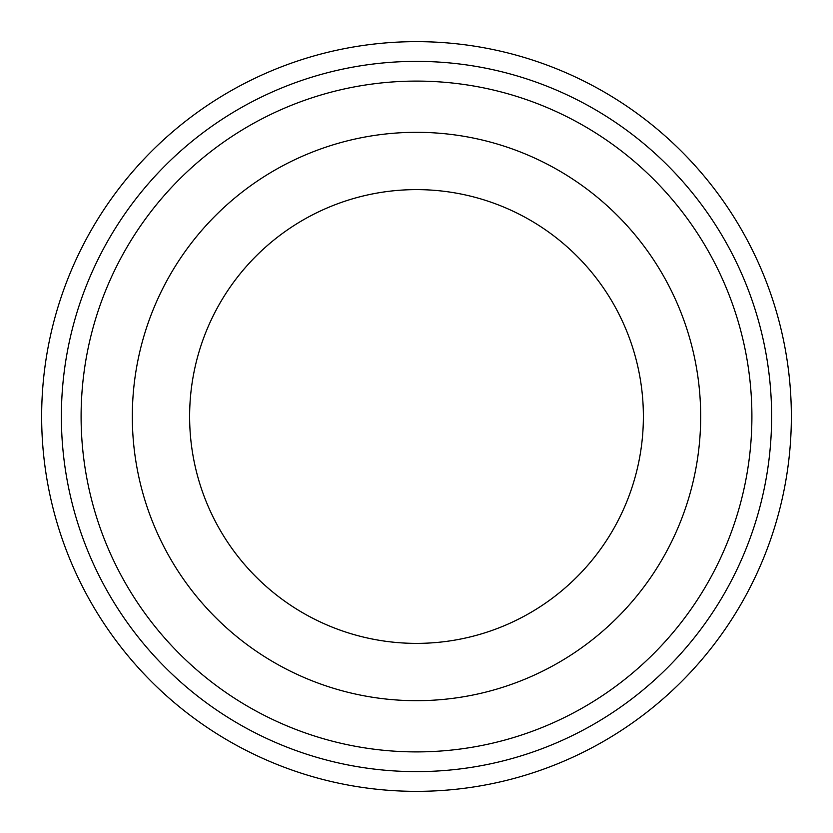 <?xml version="1.0" encoding="UTF-8"?>
<svg xmlns="http://www.w3.org/2000/svg" width="833" height="833" viewBox="0 0 833 833"><rect width="100%" height="100%" fill="white"/><g stroke="black" fill="none" stroke-linecap="round" stroke-linejoin="round"><path stroke-width="1.25" d="M791.35 416.5A374.85 374.85 0 0 1 416.5 791.35A374.85 374.85 0 0 1 41.65 416.5A374.85 374.85 0 0 1 416.5 41.65A374.85 374.85 0 0 1 791.35 416.5M771.618 416.5A355.118 355.118 0 0 1 416.5 771.618A355.118 355.118 0 0 1 61.382 416.5A355.118 355.118 0 0 1 416.5 61.382A355.118 355.118 0 0 1 771.618 416.5M751.897 416.5A335.397 335.397 0 0 1 416.5 751.897A335.397 335.397 0 0 1 81.103 416.5A335.397 335.397 0 0 1 416.5 81.103A335.397 335.397 0 0 1 751.897 416.5M132.322 416.5A284.178 284.178 0 0 1 416.5 132.322A284.178 284.178 0 0 1 700.678 416.5A284.178 284.178 0 0 1 416.5 700.678A284.178 284.178 0 0 1 132.322 416.5M384.69 641.129A226.878 226.878 0 0 1 189.622 416.5A226.878 226.878 0 0 1 416.5 189.622A226.878 226.878 0 0 1 643.378 416.5A226.878 226.878 0 0 1 448.393 641.118M448.3 191.861A226.878 226.878 0 0 1 643.378 416.5A226.878 226.878 0 0 1 416.5 643.378A226.878 226.878 0 0 1 189.622 416.5A226.878 226.878 0 0 1 384.596 191.882M412.845 189.653A226.878 226.878 0 0 1 420.332 189.653M420.207 643.347A226.878 226.878 0 0 1 412.772 643.347"/></g></svg>
